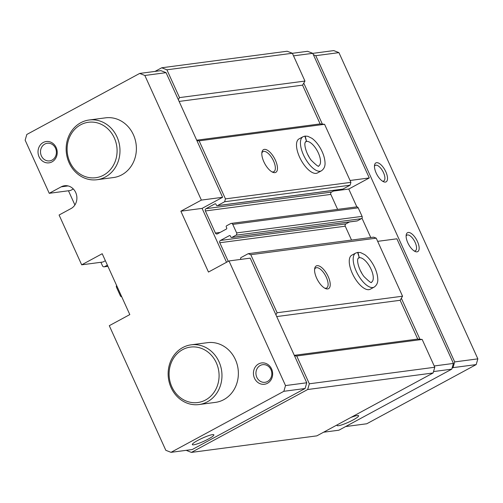 <?xml version="1.0" encoding="UTF-8"?>
<svg xmlns="http://www.w3.org/2000/svg" width="503" height="503" viewBox="0 0 503 503"><rect width="100%" height="100%" fill="white"/><g stroke="black" fill="none" stroke-linecap="round" stroke-linejoin="round"><path stroke-width="0.75" d="M68.075 185.928L61.209 186.833L49.237 193.309L70.47 190.505L73.312 188.971M49.237 193.309L25.15 140.199L26.81 134.471L139.664 73.438L144.845 75.469L201.376 200.093L180.86 211.191L208.468 272.048L228.984 260.95L285.515 385.575L283.855 391.303L171.001 452.335L165.82 450.311L109.289 325.686L129.812 314.589L102.203 253.726L81.681 264.823L59.09 215.014L71.055 208.544A12.047 10.745 82.5 0 0 76.387 194.353A12.047 10.745 82.5 0 0 64.56 185.745A12.047 10.745 82.5 0 0 61.209 186.833M105.366 260.699L102.914 262.025L81.681 264.823M89.125 120.003L105.529 117.84A30.117 26.86 82.5 0 1 135.1 139.356A30.117 26.86 82.5 0 1 121.776 174.837A30.117 26.86 82.5 0 1 113.408 177.559L97.004 179.722A30.117 26.86 -97.5 0 0 119.695 146.348A30.117 26.86 -97.5 0 0 89.125 120.003A30.117 26.86 -97.5 0 0 80.757 122.726A30.117 26.86 -97.5 0 0 67.44 158.206A30.117 26.86 -97.5 0 0 97.004 179.722M52.016 161.872A10.758 9.595 82.5 0 1 38.021 151.34A10.758 9.595 82.5 0 1 52.828 143.336A10.758 9.595 82.5 0 1 52.016 161.872M267.445 383.286A10.758 9.595 82.5 0 1 253.443 372.754A10.758 9.595 82.5 0 1 268.25 364.744A10.758 9.595 82.5 0 1 267.445 383.286M191.115 344.832L207.519 342.669A30.117 26.86 82.5 0 1 237.083 364.191A30.117 26.86 82.5 0 1 223.766 399.665A30.117 26.86 82.5 0 1 215.397 402.387L198.993 404.55A30.117 26.86 -97.5 0 0 221.685 371.183A30.117 26.86 -97.5 0 0 191.115 344.832A30.117 26.86 -97.5 0 0 182.746 347.56A30.117 26.86 -97.5 0 0 169.423 383.035A30.117 26.86 -97.5 0 0 198.993 404.55M263.849 161.777A12.908 5.527 61.6 0 0 272.745 172.259A12.908 5.527 61.6 0 0 274.506 158.388A12.908 5.527 61.6 0 0 261.931 152.264A12.908 5.527 61.6 0 0 263.849 161.777M271.922 171.85A11.399 4.885 61.6 0 0 273.871 171.693A11.399 4.885 61.6 0 0 272.739 159.344A11.399 4.885 61.6 0 0 263.019 151.636A11.399 4.885 61.6 0 0 261.824 153.182M316.607 278.071A12.908 5.527 61.6 0 0 325.498 288.552A12.908 5.527 61.6 0 0 327.258 274.676A12.908 5.527 61.6 0 0 314.683 268.558A12.908 5.527 61.6 0 0 316.607 278.071M324.674 288.137A11.399 4.885 61.6 0 0 326.623 287.986A11.399 4.885 61.6 0 0 325.491 275.631A11.399 4.885 61.6 0 0 315.771 267.929A11.399 4.885 61.6 0 0 314.576 269.47M179.125 101.43L302.555 85.152L320.141 123.914L324.573 124.304L350.905 182.344L350.075 185.211L342.889 189.09A0.861 0.767 82.5 0 1 342.65 189.172L217.208 205.714A0.861 0.767 82.5 0 1 216.409 205.23L215.969 204.262A0.861 0.767 82.5 0 0 214.938 203.853L206.048 208.663L331.49 192.121L335.105 190.165M228.243 261.353L219.798 242.742A1.723 1.534 82.5 0 1 220.465 240.453L229.355 235.643A0.861 0.767 82.5 0 1 230.393 236.045L230.833 237.014A0.861 0.767 82.5 0 0 231.864 237.422L235.97 235.203A1.723 1.534 82.5 0 0 236.636 232.914L232.763 224.382A1.723 1.534 82.5 0 0 230.695 223.571L226.589 225.79A0.861 0.767 82.5 0 0 226.256 226.935L226.696 227.903A0.861 0.767 82.5 0 1 226.369 229.054L217.472 233.857A1.723 1.534 82.5 0 1 215.403 233.046L205.381 210.952L330.823 194.41A1.723 1.534 82.5 0 1 331.49 192.121M330.823 194.41L337.614 209.38M231.173 223.414L356.621 206.878A1.723 1.534 82.5 0 1 358.211 207.84L362.078 216.372A1.723 1.534 82.5 0 1 361.412 218.66L357.312 220.88A0.861 0.767 82.5 0 1 357.073 220.955L231.625 237.498M349.522 221.955L345.907 223.91A1.723 1.534 82.5 0 0 345.247 226.199L351.534 240.069M240.968 259.372L240.679 258.724A0.861 0.767 82.5 0 1 241.012 257.58L248.193 253.694L373.635 237.152L376.225 238.164L402.551 296.204L400.149 300.291L417.735 339.06L422.168 339.443L434.781 367.247L433.121 372.975L316.846 435.862L191.398 452.404L186.204 450.336M226.532 262.277L202.087 208.393L222.609 197.295L196.912 140.651L199.131 140.846L225.457 198.886L224.627 201.753L217.447 205.633A0.861 0.767 82.5 0 1 217.208 205.714M228.984 260.95L250.211 258.152L294.507 355.791L296.726 355.986L309.339 383.789L307.673 389.517L191.398 452.404M248.193 253.694L250.783 254.707L277.109 312.747L275.908 314.79M205.381 210.952A1.723 1.534 82.5 0 1 206.048 208.663M107.384 265.156L104.593 266.672A1.723 1.534 82.5 0 1 102.518 265.861L100.902 262.289M74.897 204.96L68.458 190.769M121.726 296.77A1.723 1.534 82.5 0 1 120.362 295.795L116.489 287.27A1.723 1.534 82.5 0 1 116.608 285.484M171.001 452.335L192.228 449.537L305.082 388.505L306.748 382.777L294.507 355.791M139.664 73.438L160.897 70.64L166.072 72.665L196.912 140.651M154.993 71.42L161.727 67.779L166.902 69.804L179.514 97.607L178.314 99.651M161.727 67.779L287.169 51.237L292.35 53.261L304.963 81.065L302.555 85.152M166.902 69.804L292.35 53.261M179.514 97.607L304.963 81.065M196.704 140.192L320.141 123.914M199.131 140.846L324.573 124.304M321.386 170.831A19.359 8.293 61.6 0 1 304.881 157.747A19.359 8.293 61.6 0 1 302.963 136.772L299.027 138.897A19.359 8.293 61.6 0 0 299.555 157.074A19.359 8.293 61.6 0 0 317.45 172.957L321.386 170.831C324.146 168.895 325.353 166.04 325.001 162.268C324.724 158.087 323.328 153.66 320.813 148.982C318.273 144.367 315.337 140.827 312.011 138.363L307.855 136.307L305.195 136.087L306.566 141.393L305.34 142.06M225.457 198.886L350.905 182.344M224.627 201.753L350.075 185.211M250.783 254.707L376.225 238.164M374.138 287.125A19.359 8.293 61.6 0 1 357.633 274.034A19.359 8.293 61.6 0 1 355.715 253.059L351.779 255.191A19.359 8.293 61.6 0 0 352.307 273.362A19.359 8.293 61.6 0 0 370.202 289.25L374.138 287.125C376.898 285.188 378.105 282.334 377.753 278.555C377.476 274.38 376.081 269.954 373.566 265.276C371.025 260.661 368.089 257.115 364.763 254.65L360.607 252.594L357.947 252.374L359.318 257.687L358.092 258.347M277.109 312.747L402.551 296.204M276.713 316.569L400.149 300.291M294.299 355.332L417.735 339.06M296.726 355.986L422.168 339.443M309.339 383.789L434.781 367.247M307.673 389.517L433.121 372.975M166.072 72.665L144.845 75.469M222.609 197.295L201.376 200.093M202.087 208.393L180.86 211.191M306.748 382.777L285.515 385.575M305.082 388.505L283.855 391.303M197.792 440.414A11.833 1.723 155.6 0 0 192.303 444.451A11.833 1.723 155.6 0 0 203.809 441.282A11.833 1.723 155.6 0 0 213.775 434.711A11.833 1.723 155.6 0 0 197.792 440.414M303.762 83.108L322.36 124.109M292.369 53.305L307.572 51.3L312.747 53.324L369.277 177.949L348.761 189.046L356.841 206.865M293.526 55.858L312.747 53.324M350.063 180.483L369.277 177.949M333.432 191.071L348.761 189.046M361.965 218.151L370.755 237.529M377.665 241.346L396.886 238.812L453.423 363.436L451.757 369.164L338.903 430.197L323.58 432.215M401.35 298.248L419.948 339.248M434.202 365.97L453.423 363.436M433.529 371.566L451.757 369.164M337.438 424.721A11.833 1.723 155.6 0 0 337.048 425.362A11.833 1.723 155.6 0 0 348.554 422.199A11.833 1.723 155.6 0 0 358.52 415.623A11.833 1.723 155.6 0 0 350.754 417.521M267.514 381.494A8.891 7.929 82.5 0 1 265.043 382.299A8.891 7.929 82.5 0 1 256.021 374.521A8.891 7.929 82.5 0 1 262.717 364.669A8.891 7.929 82.5 0 1 271.45 371.019A8.891 7.929 82.5 0 1 267.514 381.494M52.092 160.086A8.891 7.929 82.5 0 1 49.621 160.891A8.891 7.929 82.5 0 1 40.592 153.113A8.891 7.929 82.5 0 1 47.295 143.254A8.891 7.929 82.5 0 1 56.022 149.611A8.891 7.929 82.5 0 1 52.092 160.086M312.765 53.368L333.759 50.596L338.934 52.626L477.85 358.859L476.19 364.587L366.756 423.771L345.636 426.557M313.394 54.745L315.777 55.682L338.934 52.626M417.037 251.846A10.758 4.609 61.6 0 0 415.792 238.435A10.758 4.609 61.6 0 0 406.21 234.863A10.758 4.609 61.6 0 0 408.587 244.351A10.758 4.609 61.6 0 0 415.226 251.525A10.758 4.609 61.6 0 0 417.037 251.846M385.386 182.073A10.758 4.609 61.6 0 0 384.141 168.656A10.758 4.609 61.6 0 0 374.559 165.091A10.758 4.609 61.6 0 0 376.936 174.572A10.758 4.609 61.6 0 0 383.575 181.753A10.758 4.609 61.6 0 0 385.386 182.073M315.777 55.682L454.693 361.915L477.85 358.859M454.693 361.915L453.027 367.643L476.19 364.587M453.027 367.643L452.046 368.171M80.669 124.794A27.967 24.943 -97.5 0 0 78.562 173.001A27.967 24.943 -97.5 0 0 117.067 152.176A27.967 24.943 -97.5 0 0 80.669 124.794M182.658 349.623A27.967 24.943 -97.5 0 0 180.552 397.829A27.967 24.943 -97.5 0 0 219.056 377.005A27.967 24.943 -97.5 0 0 182.658 349.623M382.525 181.187A8.891 3.81 61.6 0 0 383.141 181.193A8.891 3.81 61.6 0 0 383.739 181.005A8.891 3.81 61.6 0 0 382.858 171.372A8.891 3.81 61.6 0 0 375.276 165.361A8.891 3.81 61.6 0 0 374.458 166.273M414.176 250.959A8.891 3.81 61.6 0 0 414.793 250.972A8.891 3.81 61.6 0 0 415.39 250.783A8.891 3.81 61.6 0 0 414.51 241.144A8.891 3.81 61.6 0 0 406.927 235.134A8.891 3.81 61.6 0 0 406.11 236.052M358.098 258.328L359.28 257.687L357.627 252.418L355.715 253.059M305.346 142.035L306.528 141.4L304.875 136.131L302.963 136.772M217.447 205.633L342.889 189.09M214.938 203.853L215.429 203.79M215.403 233.046L220.125 232.424M232.763 224.382L358.211 207.84M236.636 232.914L362.078 216.372M235.97 235.203L361.412 218.66M231.864 237.422L357.312 220.88M229.355 235.643L229.846 235.574M220.465 240.453L345.907 223.91M219.798 242.742L345.247 226.199M104.593 266.672L107.875 266.238M361.99 273.619A13.77 5.898 61.6 0 0 360.368 270.614M359.28 257.687A13.77 5.898 61.6 0 0 358.375 257.982L357.891 258.882C356.872 260.629 358.507 269.407 363.977 276.549C369.171 281.642 371.667 283.522 371.472 282.202A13.77 5.898 61.6 0 0 370.636 268.294A13.77 5.898 61.6 0 0 359.318 257.687M309.238 157.326A13.77 5.898 61.6 0 0 307.616 154.327M306.528 141.4A13.77 5.898 61.6 0 0 305.623 141.689L305.139 142.588C304.114 144.336 305.755 153.113 311.225 160.256C316.418 165.349 318.915 167.235 318.72 165.908A13.77 5.898 61.6 0 0 317.883 152.007A13.77 5.898 61.6 0 0 306.566 141.393M104.115 266.823L107.912 266.326"/></g></svg>

